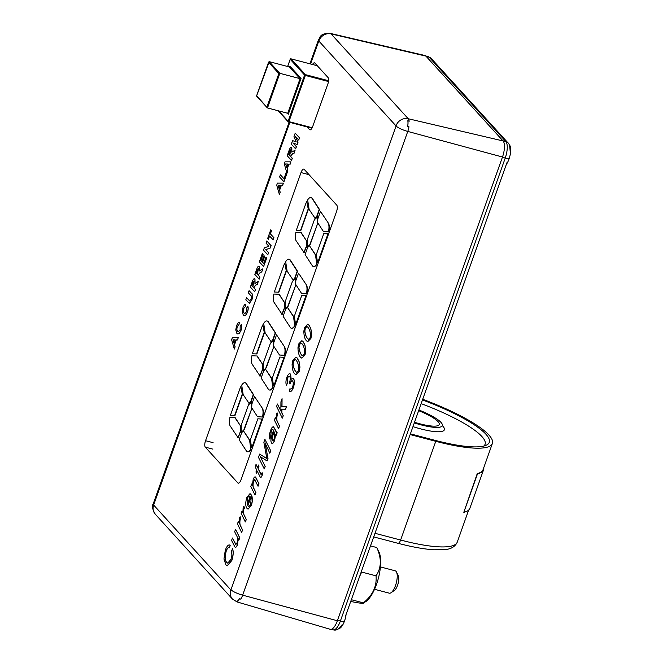 <?xml version="1.0" encoding="UTF-8"?>
<svg xmlns="http://www.w3.org/2000/svg" width="663" height="663" viewBox="0 0 663 663"><rect width="100%" height="100%" fill="white"/><g stroke="black" fill="none" stroke-linecap="round" stroke-linejoin="round"><path stroke-width="0.99" d="M407.67 126.583L408.98 126.766L407.588 126.799A10.177 3.68 -75.2 0 0 407.811 120.741L409.187 121.23L407.878 120.815A10.277 3.721 104.8 0 1 407.67 126.583L407.588 126.799M240.777 599.137L239.567 598.672A10.277 3.721 104.8 0 1 236.708 601.532L238.034 601.88A10.318 3.729 104.8 0 1 237.056 601.929L330.307 629.311A13.045 4.716 104.8 0 0 337.359 620.759L242.633 595.167A10.318 3.729 104.8 0 1 240.777 599.137L239.567 598.672M236.708 601.532L236.641 601.457A10.177 3.68 -75.2 0 0 239.641 598.457M425.928 56.115L331.077 33.888A10.318 3.729 104.8 0 0 330.29 33.399L424.933 55.501A13.045 4.716 104.8 0 1 425.928 56.115L503.084 140.962A13.045 4.716 104.8 0 1 502.488 157.023L337.359 620.759M293.021 142.993L296.419 146.722L295.648 148.885L291.297 144.178L292.574 140.597L296.212 141.923M292.574 140.597L296.22 141.932L293.958 136.719L295.217 133.18L299.568 137.887L298.706 140.026L295.3 136.28L297.994 142.305L297.206 144.509L292.922 142.951L296.419 146.722M295.449 136.445L297.994 142.305M295.11 150.128L294.115 153.194L292.623 153.791L290.543 156.319L292.308 158.266L291.538 160.429L287.187 155.722L288.927 150.849C289.872 147.965 290.808 146.904 291.72 147.658L291.778 152.15L295.11 150.128L294.024 153.17L292.532 153.766L290.452 156.294L292.217 158.242L291.447 160.413M291.355 147.393L291.811 147.683L291.869 152.175M290.933 161.855L290.22 164.134L288.927 164.093L287.195 168.949L287.783 170.971L286.98 173.242L284.286 163.869L285.015 161.838L290.933 161.855L290.129 164.109L288.836 164.068L287.104 168.932L287.692 170.946L286.888 173.217M280.383 174.841L283.921 178.737L286.134 172.811L286.847 173.598L283.963 181.72L279.612 177.013L280.383 174.841L283.938 178.687M283.358 183.137L282.645 185.425L281.352 185.375L279.62 190.24L280.209 192.262L279.396 194.524L276.711 185.159L277.432 183.121L283.358 183.137L282.554 185.4L281.261 185.35L279.529 190.215L280.118 192.237L279.305 194.499M268.391 239.235L267.67 238.448L270.753 229.788L271.565 230.6L270.405 233.848L273.952 237.744L273.181 239.907L269.551 235.987L268.391 239.235L269.617 236.069M268.623 252.694L267.761 254.832L263.501 250.15L264.305 247.887L268.855 246.246L266.012 243.114L266.783 240.951L271.126 245.658L270.297 248.003L265.846 249.636L268.623 252.694L267.761 254.832M262.357 253.382L263.07 254.169L260.824 260.484L261.819 261.578L263.94 255.628L264.603 256.357L262.482 262.308L263.65 263.584L265.962 257.095L266.766 257.907L263.592 266.543L259.332 261.86L262.357 253.382L263.161 254.194L260.915 260.509L261.844 261.529M263.94 255.628L264.694 256.382L262.573 262.333L263.667 263.534M262.763 268.871L261.777 271.938L260.277 272.526L258.197 275.062L259.971 277.01L259.2 279.173L254.849 274.465L256.581 269.592C257.534 266.708 258.462 265.639 259.374 266.402L259.432 270.894L262.763 268.871L261.686 271.913L260.186 272.51L258.106 275.037L259.879 276.985L259.109 279.148M259.009 266.136L259.465 266.418L259.523 270.918M258.28 281.477L257.285 284.543L255.794 285.14L253.705 287.667L255.479 289.615L254.708 291.786L250.357 287.071L252.089 282.198C253.042 279.314 253.97 278.253 254.89 279.007L254.94 283.499L258.28 281.477L257.194 284.518L255.703 285.115L253.78 287.178L255.388 289.598L254.617 291.761M254.526 278.742L254.982 279.032L255.031 283.524M246.57 297.695L249.611 300.911L251.062 299.137C251.65 296.999 251.509 295.756 250.664 295.416L248.31 292.831L249.081 290.667L251.302 293.112C252.744 293.825 252.91 296.079 251.807 299.867L249.321 303.322L245.799 299.867L246.57 297.695L249.727 300.944M249.081 290.667L251.393 293.137C252.835 293.85 253.001 296.104 251.899 299.891L249.371 303.331M247.705 306.198C248.343 307.607 248.227 309.662 247.349 312.372L245.542 315.414L244.208 315.795L243.354 315.215L242.227 311.751L243.039 307.408L244.572 304.632L245.882 304.193L245.327 306.596L243.702 308.361C243.064 310.839 243.188 312.389 244.067 312.994L244.862 313.558L246.595 311.685L246.653 308.055L247.796 306.223C248.434 307.632 248.318 309.687 247.44 312.397L245.633 315.439L244.249 315.803M245.882 304.193L245.418 306.621L243.793 308.386C243.155 310.864 243.271 312.414 244.158 313.011L244.912 313.566M241.233 324.381C241.871 325.79 241.755 327.845 240.876 330.555L239.07 333.597L237.735 333.978L236.873 333.398L235.755 329.934L236.567 325.591L238.1 322.815L239.401 322.367L238.854 324.779L237.23 326.544C236.592 329.022 236.708 330.572 237.594 331.168L238.39 331.74L240.122 329.867L240.18 326.237L241.324 324.406C241.962 325.806 241.846 327.87 240.967 330.58L239.161 333.613L237.777 333.986M239.401 322.367L238.945 324.804L237.313 326.569C236.683 329.047 236.799 330.588 237.686 331.193L238.431 331.749M238.266 337.666L237.553 339.945L236.26 339.904L234.528 344.768L235.116 346.782L234.312 349.053L231.619 339.688L232.348 337.649L238.266 337.666L237.462 339.928L236.169 339.879L234.437 344.743L235.034 346.766L234.221 349.028M307.756 324.199L308.867 324.936L310.798 328.384L311.718 334.144L310.906 338.47L307.731 341.652M301.88 340.699L302.991 341.437L304.922 344.893L305.842 350.644L305.03 354.978L301.847 358.153M296.005 357.208L297.115 357.945L299.046 361.393L299.958 367.153L299.154 371.479L295.971 374.661M292.847 378.167L293.419 378.515C294.679 380.139 294.687 383.131 293.444 387.507C291.96 391.095 290.585 392.314 289.317 391.162M289.225 391.145L289.988 388.634C290.775 389.587 291.662 389.007 292.665 386.885C293.452 384.051 293.427 382.103 292.607 381.051C291.869 380.264 291.049 380.976 290.137 383.173L289.971 384.01L289.574 382.253C290.452 379.501 290.493 377.62 289.698 376.601C289.051 375.83 288.306 376.344 287.444 378.134L287.419 382.882L286.474 385.186C285.645 383.413 285.77 380.786 286.839 377.305C288.198 374.081 289.433 373.037 290.535 374.172L291.09 379.244L293.328 378.49C294.587 380.114 294.596 383.106 293.353 387.482C291.869 391.071 290.493 392.289 289.225 391.145L289.922 391.51M292.698 381.076C291.96 380.289 291.14 381.001 290.228 383.197L289.971 384.01M289.789 376.625C289.143 375.855 288.397 376.369 287.535 378.159L287.51 382.907L286.474 385.186M289.946 373.766L290.626 374.197L291.181 379.269M277.457 404.007L280.88 411.027L280.93 401.828L282.065 398.654L281.899 406.634L286.482 406.684L285.587 409.204L281.941 409.179L281.866 412.892L283.258 415.751L282.297 418.162L276.595 406.444L277.457 404.007L280.88 410.869M282.065 398.654L281.99 406.634M275.286 417.682L276.139 419.464L276.363 414.292L277.134 412.858L277.689 414.731L277.093 415.759C276.587 419.074 276.852 421.403 277.896 422.737L279.529 426.226L278.568 428.638L274.416 420.118L275.286 417.682L276.106 419.24M275.576 434.804L274.615 440.398C273.504 443.099 272.501 443.986 271.598 443.05M271.507 443.025C270.545 441.343 270.761 438.599 272.145 434.787L273.413 430.511L272.916 429.5C272.311 429.152 271.689 429.881 271.059 431.704L270.695 436.693L269.75 438.997C269.079 436.942 269.327 434.199 270.496 430.784C271.59 427.685 272.667 426.417 273.736 426.964L276.322 432.276L277.101 432.757L276.222 435.243L275.493 434.779L274.523 440.373C273.413 443.075 272.41 443.961 271.507 443.025L272.07 443.381M273.007 429.525C272.402 429.168 271.78 429.906 271.15 431.729L270.786 436.718L269.75 438.997M273.429 426.748L277.192 432.782L276.222 435.243M260.319 456.691L265.2 466.47L264.239 468.882L258.471 457.329L259.631 454.08L266.94 458.597M259.631 454.08L266.849 458.572L263.849 442.246L264.893 439.296L270.769 450.832L269.808 453.243L265.001 442.768L268.001 458.597L267.073 460.934L260.228 456.666L261.578 458.937M265.092 442.793L268.001 458.597M262.092 472.752L262.507 473.747L262.051 475.396C261.437 477.053 260.849 477.658 260.302 477.219L257.186 471.028L256.44 473.133L255.943 471.998L256.68 469.943L255.636 467.813L255.984 464.315L257.542 467.506L258.429 465.028L258.935 466.114L258.056 468.592L260.99 474.426L262.183 472.777L262.598 473.772L262.142 475.421C261.529 477.078 260.94 477.683 260.393 477.244M257.244 471.144L256.44 473.133M255.984 464.315L257.576 467.415M258.429 465.028L259.026 466.139L258.147 468.617L261.205 474.551M254.94 479.714L253.656 480.882C252.76 484.562 252.868 487.139 253.979 488.606L255.91 492.559L254.948 494.971L250.796 486.451L251.667 484.007L252.363 485.275M255.272 476.912L259.009 483.849L258.056 486.252L254.625 479.54M252.015 496.728L252.33 500.88L251.376 505.363L248.037 509.143L247.208 508.596C245.451 506.756 245.293 503.051 246.744 497.482L250.009 493.62L251.517 495.236L247.763 505.786L248.758 506.648L250.722 504.676L251.07 499.032L252.106 496.753L252.421 500.905L251.468 505.388L248.078 509.151M250.05 493.637L251.609 495.253L247.854 505.811L248.807 506.665M242.061 510.999L242.907 512.781L243.139 507.601L243.909 506.176L244.465 508.04L243.868 509.076C243.362 512.391 243.628 514.712 244.672 516.046L246.304 519.543L245.343 521.955L241.191 513.435L242.061 510.999L242.882 512.549M238.324 521.491L239.169 523.273L239.401 518.093L240.172 516.668L240.727 518.532L240.13 519.568C239.625 522.883 239.89 525.204 240.934 526.538L242.567 530.035L241.605 532.447L237.453 523.927L238.324 521.491L239.144 523.041M238.224 538.746L237.429 544.829C236.558 546.967 235.755 547.713 235.017 547.041M234.926 547.016L231.578 540.436L232.44 538.008L235.663 544.406L236.964 543.312C237.802 539.541 237.636 536.939 236.467 535.522L234.677 531.726L235.547 529.289L239.691 537.817L238.829 540.246L238.133 538.721L237.337 544.804C236.467 546.95 235.663 547.688 234.926 547.016L235.34 547.273M232.44 538.008L235.978 544.596M235.547 529.289L239.782 537.842L238.829 540.246M232.481 548.707C233.5 551.566 233.268 555.47 231.777 560.417L227.194 565.804L225.95 564.951L223.953 559.033L225.321 550.066C226.995 545.823 228.594 544.224 230.111 545.259L229.348 547.771C228.321 547.116 227.26 548.168 226.166 550.936C224.674 556.845 224.89 560.716 226.821 562.555L227.724 563.169L231.006 559.323L231.909 555.204L231.536 551.011L232.572 548.724C233.591 551.591 233.359 555.486 231.868 560.434L227.235 565.812M229.597 544.994L230.202 545.284L229.439 547.795C228.412 547.141 227.351 548.193 226.257 550.961C224.765 556.87 224.981 560.741 226.912 562.58L227.765 563.185M307.126 126.948L309.546 129.608A5.238 1.898 -75.2 0 0 309.936 129.849A5.238 1.898 -75.2 0 0 312.745 126.409L327.837 84.035A5.238 1.898 -75.2 0 0 328.077 77.588L314.892 63.093A5.238 1.898 -75.2 0 0 314.511 62.844A5.238 1.898 -75.2 0 0 312.505 64.493M237.843 482.937A5.238 1.898 -75.2 0 0 238.232 483.178A5.238 1.898 -75.2 0 0 241.042 479.739L336.522 211.605A5.238 1.898 -75.2 0 0 336.763 205.157L304.218 169.372A5.238 1.898 -75.2 0 0 303.836 169.123A5.238 1.898 -75.2 0 0 301.019 172.562L205.547 440.696A5.238 1.898 -75.2 0 0 205.306 447.152L237.843 482.937L238.68 483.153M229.638 545.003L230.202 545.284M240.172 516.668L240.636 518.507L240.039 519.543C239.534 522.858 239.799 525.187 240.843 526.513L242.567 530.035M242.476 530.01L241.605 532.447M243.909 506.176L244.374 508.015L243.777 509.051C243.271 512.366 243.536 514.695 244.581 516.021L246.304 519.543M246.213 519.519L245.343 521.955M249.918 496.512C249.197 495.493 248.352 496.065 247.374 498.236L247.249 504.709L250.1 496.703L249.313 496.09M247.374 498.236L247.34 504.734M250.009 496.529C249.288 495.518 248.434 496.09 247.465 498.261M254.849 479.689L253.564 480.857C252.669 484.545 252.785 487.114 253.888 488.581L255.91 492.559M255.819 492.543L254.948 494.971M251.667 484.007L252.363 485.44L253.191 479.382C254.111 477.103 254.957 476.382 255.703 477.219L259.009 483.849M258.918 483.824L258.056 486.252M255.313 476.929L255.794 477.244M261.678 473.912L261.081 474.451M261.487 458.912L265.2 466.47M265.109 466.445L264.239 468.882M267.91 458.572L267.073 460.934M264.893 439.296L270.769 450.832M270.678 450.807L269.808 453.243M274.001 431.654L273.123 434.853C272.137 437.431 271.913 439.354 272.452 440.638L272.36 440.613C272.907 441.135 273.504 440.564 274.142 438.906C275.029 435.425 274.946 433.005 273.91 431.63L273.032 434.837C272.045 437.406 271.822 439.329 272.36 440.613L272.659 440.812M277.134 412.858L277.598 414.706L277.001 415.734C276.496 419.049 276.761 421.378 277.805 422.712L279.529 426.226M279.438 426.201L278.568 428.638M286.391 406.668L285.496 409.179L281.85 409.154L281.775 412.867L283.258 415.751M283.167 415.726L282.297 418.162M292.889 378.175L293.419 378.515M289.988 373.775L290.626 374.197M289.698 376.601L289.25 376.302M292.607 381.051L292.168 380.761M299.063 371.454L295.93 374.653L294.778 373.857C293.063 372.158 292.168 368.926 292.093 364.169L292.831 360.473L295.963 357.191L297.024 357.921L298.955 361.368L299.867 367.128L299.154 371.479M295.88 371.728L296.734 372.324L298.466 370.6L298.864 367.841C298.391 364.211 297.414 361.617 295.93 360.067L295.143 359.503L293.46 361.252L293.013 364.111C293.51 367.592 294.463 370.128 295.88 371.728L296.784 372.333M293.013 364.111L293.104 364.136C293.601 367.617 294.554 370.153 295.971 371.752M295.184 359.512L293.543 361.269L293.104 364.136M304.939 354.954L301.806 358.144L300.654 357.357C298.938 355.65 298.043 352.426 297.969 347.669L298.715 343.964L301.839 340.691L302.9 341.412L304.831 344.868L305.751 350.619L305.03 354.978M301.764 355.227L302.618 355.824L304.342 354.1L304.74 351.332C304.267 347.702 303.289 345.116 301.806 343.558L301.019 342.995L299.336 344.743L298.897 347.603C299.386 351.083 300.347 353.628 301.764 355.227L302.659 355.832M298.897 347.603L298.988 347.627C299.477 351.108 300.438 353.652 301.847 355.252M301.06 343.011L299.427 344.768L298.988 347.627M310.814 338.445L307.682 341.644L306.53 340.848C304.814 339.149 303.919 335.917 303.845 331.16L304.59 327.464L307.715 324.182L308.776 324.911L310.707 328.359L311.627 334.119L310.906 338.47M307.64 338.718L308.494 339.315L310.218 337.591L310.615 334.832C310.143 331.202 309.173 328.608 307.682 327.058L306.894 326.494L305.212 328.243L304.773 331.102C305.262 334.583 306.223 337.119 307.64 338.718L308.535 339.323M304.773 331.102L304.864 331.127C305.353 334.608 306.314 337.144 307.731 338.743M306.944 326.503L305.303 328.26L304.864 331.127M233.989 343.202L235.183 339.846L232.986 339.763L233.989 343.202M235.174 339.862L233.078 339.788L234.039 343.069M254.567 278.758L254.982 279.032M254.161 281.22L253.291 281.758L251.849 285.703L252.893 286.855L253.979 281.095M251.849 285.703L252.918 286.806M254.252 281.236L253.382 281.775L251.94 285.728M258.645 268.606L257.783 269.145L256.332 273.09L257.385 274.25L258.471 268.49M256.332 273.09L257.41 274.192M258.736 268.631L257.874 269.17L256.424 273.115M265.962 257.095L266.766 257.907M266.675 257.882L263.592 266.543M266.783 240.951L271.043 245.633L270.206 247.979L265.846 249.636M265.755 249.619L268.532 252.669M270.753 229.788L271.474 230.575L270.322 233.824L273.952 237.744M273.86 237.719L273.09 239.882M279.073 188.673L280.267 185.317L278.079 185.234L279.073 188.673M280.267 185.333L278.17 185.259L279.123 188.541M286.043 172.786L286.847 173.598M286.756 173.573L283.872 181.695M287.85 164.034L285.654 163.952L286.656 167.383L287.85 164.034M287.841 164.051L285.745 163.976L286.698 167.258M290.991 149.863L290.129 150.402L288.678 154.355L289.731 155.507L290.817 149.747M288.678 154.355L289.748 155.449M291.082 149.888L290.22 150.426L288.77 154.371M296.328 146.697L295.557 148.868M297.902 142.288L297.115 144.484M295.217 133.18L299.568 137.887M299.477 137.863L298.706 140.026M414.292 422.928A32.669 6.953 19.6 0 0 420.773 424.809A32.669 6.953 19.6 0 0 442.329 425.629A32.669 6.953 19.6 0 0 418.892 409.999M418.651 410.67A29.371 6.257 -160.4 0 1 439.221 424.519A29.371 6.257 -160.4 0 1 419.836 423.79A29.371 6.257 -160.4 0 1 414.524 422.256M422.704 399.283A85.809 18.266 -160.4 0 1 492.385 443.456A85.809 18.266 -160.4 0 1 435.773 441.309L410.148 434.563M410.397 433.851L434.845 440.282A82.51 17.569 19.6 0 0 489.277 442.345A82.51 17.569 19.6 0 0 422.472 399.955M246.611 451.23A10.061 3.638 -75.2 0 0 247.349 451.694A10.061 3.638 -75.2 0 0 250.755 449.249L249.553 439.826L243.487 430.867L241.697 432.657L239.161 439.793L246.379 450.915A10.061 3.638 -75.2 0 0 246.611 451.23M247.506 451.727A10.061 3.638 -75.2 0 0 247.655 451.776A10.061 3.638 -75.2 0 0 251.062 449.323M268.598 389.496A10.061 3.638 -75.2 0 0 269.335 389.968A10.061 3.638 -75.2 0 0 272.742 387.515L271.532 378.092L265.473 369.142L263.683 370.932L261.139 378.059L268.358 389.189A10.061 3.638 -75.2 0 0 268.598 389.496M269.485 389.993A10.061 3.638 -75.2 0 0 269.634 390.043A10.061 3.638 -75.2 0 0 273.04 387.598M290.576 327.771A10.061 3.638 -75.2 0 0 291.314 328.235A10.061 3.638 -75.2 0 0 294.72 325.79L293.51 316.367L287.452 307.408L285.662 309.198L283.126 316.334L290.344 327.464A10.061 3.638 -75.2 0 0 290.576 327.771M291.463 328.268A10.061 3.638 -75.2 0 0 291.612 328.318A10.061 3.638 -75.2 0 0 295.018 325.873M312.555 266.037A10.061 3.638 -75.2 0 0 313.292 266.509A10.061 3.638 -75.2 0 0 316.699 264.065L315.489 254.633L309.43 245.683L307.64 247.473L305.104 254.6L312.323 265.73A10.061 3.638 -75.2 0 0 312.555 266.037M313.45 266.543A10.061 3.638 -75.2 0 0 313.591 266.584A10.061 3.638 -75.2 0 0 317.005 264.139M241.025 426.682L235.216 417.723L229.912 417.491A10.061 3.638 -75.2 0 0 230.218 426.011L238.191 437.903L240.893 430.295L241.025 426.682L234.917 417.649M242.376 394.684L240.843 386.595A10.061 3.638 -75.2 0 0 239.683 389.314L230.915 413.936A10.061 3.638 -75.2 0 0 230.417 415.477L234.901 415.684L242.376 394.684L240.843 386.595M263.219 370.899L266.253 367.866L273.504 347.503L273.778 340.202L270.438 343.161L263.186 363.523L263.219 370.899M270.918 341.81L272.708 340.02L275.253 332.884L268.034 321.754A10.061 3.638 -75.2 0 0 267.065 320.975A10.061 3.638 -75.2 0 0 263.683 323.378L265.15 332.909L271.225 341.884L273.015 340.094L275.551 332.967L268.333 321.837A10.061 3.638 -75.2 0 0 267.363 321.058A10.061 3.638 -75.2 0 0 267.214 321.025M284.493 346.741L276.529 334.848L273.819 342.456L273.686 346.069L279.488 355.012L284.783 355.335A10.061 3.638 -75.2 0 0 284.493 346.741L276.529 334.848M273.595 386.023L273.902 386.098A10.061 3.638 -75.2 0 0 275.037 383.438L283.805 358.816A10.061 3.638 -75.2 0 0 284.278 357.349L279.811 357.067L272.336 378.067L273.595 386.023A10.061 3.638 -75.2 0 0 274.731 383.363L283.499 358.741A10.061 3.638 -75.2 0 0 283.971 357.274M284.991 303.231L279.181 294.264L273.877 294.041A10.061 3.638 -75.2 0 0 274.184 302.552L282.148 314.444L284.858 306.836L284.991 303.231L278.874 294.19M286.341 271.225L284.8 263.136A10.061 3.638 -75.2 0 0 283.64 265.855L274.872 290.477A10.061 3.638 -75.2 0 0 274.374 292.018L278.866 292.226L286.341 271.225L284.8 263.136M307.184 247.44L310.218 244.407L317.469 224.044L317.734 216.751L314.403 219.702L307.151 240.064L307.184 247.44M314.884 218.351L316.674 216.561L319.21 209.425L311.991 198.295A10.061 3.638 -75.2 0 0 311.022 197.524A10.061 3.638 -75.2 0 0 307.649 199.919L309.115 209.45L315.182 218.425L316.972 216.635L319.516 209.508L312.298 198.378A10.061 3.638 -75.2 0 0 311.328 197.599A10.061 3.638 -75.2 0 0 311.171 197.574M328.458 223.29L320.486 211.389L317.784 218.997L317.652 222.611L323.445 231.553L328.749 231.876A10.061 3.638 -75.2 0 0 328.458 223.29L320.486 211.389M317.56 262.565L317.859 262.647A10.061 3.638 -75.2 0 0 318.994 259.987L327.762 235.365A10.061 3.638 -75.2 0 0 328.235 233.898L323.776 233.608L316.301 254.609L317.56 262.565A10.061 3.638 -75.2 0 0 318.696 259.904L327.464 235.282A10.061 3.638 -75.2 0 0 327.936 233.815M308.32 209.5L306.787 201.411A10.061 3.638 -75.2 0 0 305.618 204.129L296.858 228.743A10.061 3.638 -75.2 0 0 296.361 230.293L300.845 230.5L308.32 209.5L306.787 201.411M306.969 241.498L301.159 232.539L295.855 232.307A10.061 3.638 -75.2 0 0 296.162 240.818L304.126 252.719L306.836 245.111L306.969 241.498L300.853 232.456M295.582 324.29L295.88 324.373A10.061 3.638 -75.2 0 0 297.016 321.712L305.784 297.09A10.061 3.638 -75.2 0 0 306.256 295.623L301.798 295.342L294.314 316.342L295.582 324.29A10.061 3.638 -75.2 0 0 296.717 321.63L305.477 297.007A10.061 3.638 -75.2 0 0 305.958 295.541M306.472 285.015L298.507 273.123L295.797 280.722L295.665 284.336L301.466 293.278L306.77 293.61A10.061 3.638 -75.2 0 0 306.472 285.015L298.507 273.123M292.905 280.076L294.695 278.286L297.231 271.159L290.013 260.029A10.061 3.638 -75.2 0 0 289.043 259.25A10.061 3.638 -75.2 0 0 285.662 261.653L287.137 271.184L293.203 280.159L294.994 278.369L297.538 271.233L290.319 260.103A10.061 3.638 -75.2 0 0 289.341 259.332A10.061 3.638 -75.2 0 0 289.192 259.299M285.206 309.165L288.239 306.14L295.491 285.77L295.756 278.477L292.424 281.427L285.173 301.798L285.206 309.165M264.355 332.959L262.821 324.862A10.061 3.638 -75.2 0 0 261.661 327.58L252.893 352.202A10.061 3.638 -75.2 0 0 252.396 353.752L256.879 353.951L264.355 332.959L262.821 324.862M263.012 364.957L257.194 355.998L251.89 355.766A10.061 3.638 -75.2 0 0 252.205 364.277L260.169 376.17L262.88 368.57L263.012 364.957L256.896 355.915M251.617 447.749L251.923 447.832A10.061 3.638 -75.2 0 0 253.051 445.171L261.819 420.549A10.061 3.638 -75.2 0 0 262.299 419.082L257.832 418.792L250.357 439.801L251.617 447.749A10.061 3.638 -75.2 0 0 252.752 445.088L261.52 420.466A10.061 3.638 -75.2 0 0 261.993 418.999M262.515 408.474L254.551 396.582L251.841 404.181L251.708 407.795L257.509 416.737L262.805 417.06A10.061 3.638 -75.2 0 0 262.515 408.474L254.551 396.582M248.94 403.535L250.73 401.745L253.274 394.609L246.056 383.479A10.061 3.638 -75.2 0 0 245.078 382.708A10.061 3.638 -75.2 0 0 241.705 385.104L243.172 394.642L249.247 403.618L251.037 401.828L253.573 394.692L246.354 383.562A10.061 3.638 -75.2 0 0 245.385 382.783A10.061 3.638 -75.2 0 0 245.227 382.758M241.241 432.624L244.274 429.591L251.526 409.228L251.799 401.935L248.459 404.886L241.208 425.256L241.241 432.624M316.699 264.065L315.489 254.633M315.19 254.559L309.43 245.683M323.445 231.553L328.442 231.801A10.061 3.638 -75.2 0 0 328.152 223.207M296.361 230.293L300.845 230.5M300.538 230.417L308.022 209.417M303.828 252.636L306.836 245.111M306.538 245.028L306.671 241.423M306.878 247.357L310.218 244.407M309.911 244.332L317.469 224.044M317.163 223.961L317.436 216.668M294.72 325.79L293.51 316.367M293.212 316.284L287.452 307.408M301.466 293.278L306.463 293.527A10.061 3.638 -75.2 0 0 306.173 284.933M274.374 292.018L278.866 292.226M278.559 292.143L286.035 271.15M281.85 314.361L284.858 306.836M284.551 306.762L284.684 303.148M284.899 309.091L288.239 306.14M287.933 306.057L295.491 285.77M295.184 285.695L295.458 278.394M272.742 387.515L271.532 378.092M271.225 378.018L265.473 369.142M279.488 355.012L284.485 355.252A10.061 3.638 -75.2 0 0 284.195 346.666M252.396 353.752L256.879 353.951M256.581 353.876L264.056 332.876M259.863 376.095L262.88 368.57M262.573 368.487L262.705 364.874M262.921 370.816L266.253 367.866M265.954 367.783L273.504 347.503M273.206 347.42L273.471 340.127M250.755 449.249L249.553 439.826M249.247 439.743L243.487 430.867M257.509 416.737L262.507 416.986A10.061 3.638 -75.2 0 0 262.208 408.391M230.417 415.477L234.901 415.684M234.603 415.602L242.078 394.609M237.884 437.82L240.893 430.295M240.594 430.221L240.727 426.607M240.942 432.549L244.274 429.591M243.976 429.516L251.526 409.228M251.227 409.146L251.492 401.853M289.888 66.83L290.071 66.317L301.06 78.408L300.066 78.648L287.734 113.282L288.297 114.251L287.734 113.282L267.504 107.953L266.932 106.983L278.833 73.568L279.836 73.328L267.504 107.953L256.689 95.712L269.211 61.642L279.836 73.328L300.066 78.648L289.441 66.971L269.211 61.642L268.59 62.297L278.833 73.568M290.071 66.317L289.441 66.971L290.071 66.317M374.537 589.283L389.272 593.17A11.569 4.185 -75.2 0 0 391.079 592.705L394.427 590.393A8.213 2.967 -75.2 0 0 397.56 585.33A8.213 2.967 -75.2 0 0 398.289 575.749L396.507 572.078A11.569 4.185 -75.2 0 0 395.165 570.793L380.429 566.915M391.079 592.705A11.569 4.185 -75.2 0 0 395.488 585.57A11.569 4.185 -75.2 0 0 396.507 572.078M509.192 144.741A11.486 4.152 104.8 0 1 509.499 145.023A11.486 4.152 104.8 0 1 510.361 153.758A11.486 4.152 104.8 0 1 506.333 164.432M346.069 614.51A11.486 4.152 104.8 0 1 338.909 628.565M358.758 579.006A32.147 11.627 104.8 0 1 358.144 580.788M380.661 563.16A27.879 10.086 104.8 0 1 365.852 601.606L363.365 602.866C372.73 595.299 376.957 586.283 376.037 575.832C378.631 572.053 380.081 567.685 380.363 562.73C380.33 557.682 379.128 552.619 376.75 547.539L378.938 551.906A27.879 10.086 104.8 0 1 380.661 563.16M350.727 601.424L351.407 601.606C360.539 603.388 364.526 603.802 363.365 602.866L351.34 599.7M361.708 570.586L361.675 572.053L376.037 575.832M370.501 545.889L376.75 547.539M361.675 572.053L359.653 576.354M483.766 467.655A86.339 18.382 -160.4 0 1 483.584 469.76A86.339 18.382 -160.4 0 1 477.551 473.73L477.252 473.597A86.008 18.307 19.6 0 0 483.269 469.644A86.008 18.307 19.6 0 0 483.501 468.401M477.252 473.597L463.81 512.308L477.551 473.73M483.584 469.76L469.852 508.339A86.339 18.382 -160.4 0 1 463.81 512.308M408.98 126.766A10.318 3.729 104.8 0 1 407.762 131.431L242.633 595.167A10.061 2.138 -160.4 0 1 230.964 589.722L396.093 125.987L318.795 40.982A10.061 2.138 -160.4 0 1 318.389 39.995C320.295 37.874 319.168 33.1 330.29 33.399M237.056 601.929L232.431 599.037A10.061 9.133 -42.3 0 1 230.807 589.879L230.964 589.722M289.806 122.382L153.65 505.032A10.061 9.133 137.7 0 0 155.283 514.19C152.391 509.35 151.711 505.861 153.261 503.731L289.109 122.199M153.667 504.717A10.061 2.138 -160.4 0 1 153.261 503.731M318.953 40.816A10.061 9.133 -42.3 0 1 331.077 33.888L408.234 118.735A10.318 3.729 104.8 0 1 409.187 121.23M502.488 157.023L407.762 131.431A10.061 2.138 -160.4 0 1 396.093 125.987M503.084 140.962L408.234 118.735A10.061 9.133 137.7 0 0 396.101 125.663M153.65 505.032L230.807 589.879M318.795 40.982L310.599 63.988M212.864 449.141L205.306 447.152M213.105 442.685L205.547 440.696M308.577 174.56L301.019 172.562M310.383 129.832L309.546 129.608M442.32 425.646A35.976 7.658 -160.4 0 1 420.624 428.878A35.976 7.658 -160.4 0 1 412.966 426.632M435.773 441.309L400.618 540.038A85.809 18.266 19.6 0 0 457.23 542.185C455.125 546.693 450.939 549.171 444.666 549.635L433.759 549.784C423.848 549.113 411.914 546.95 397.957 543.287A4.948 1.79 -75.2 0 0 400.618 540.038L374.993 533.292M483.766 446.075A79.212 16.865 19.6 0 0 421.154 403.651M278.725 110.912L288.14 121.263L304.582 75.085L290.228 59.305A0.663 0.597 137.7 0 1 291.04 58.858L317.312 65.753L291.04 58.858L305.394 74.637L328.575 80.737M328.475 81.532L305.361 75.449L288.919 121.619L312.182 127.752M278.145 110.762L288.248 121.859A0.663 0.663 0 0 0 288.562 122.058L288.919 121.619L288.14 121.263A0.663 0.597 -42.3 0 0 288.513 122.025L311.933 128.208L288.62 122.05M287.626 66.491L290.203 59.239L287.667 66.507M301.06 78.408L288.297 114.251L287.319 113.174M290.916 58.833L290.991 58.825A0.663 0.663 0 0 0 290.203 59.239L290.278 59.206M305.361 75.449L304.582 75.085A0.663 0.597 -42.3 0 1 305.394 74.637L305.361 75.449M331.268 629.32L333.182 629.825A13.409 4.848 -75.2 0 0 340.384 621.024L505.239 158.059A13.409 4.848 -75.2 0 0 505.852 141.542L429.176 57.217A13.409 4.848 -75.2 0 0 428.19 56.595L431.248 58.468A5.031 4.566 137.7 0 0 429.176 57.217L426.226 56.446M337.533 620.27L340.384 621.024A5.031 1.069 19.6 0 0 343.641 621.239M502.388 157.305L505.239 158.059A5.031 1.069 -160.4 0 0 508.496 158.275M502.91 140.771L505.852 141.542A5.031 4.566 137.7 0 1 507.924 142.794L431.248 58.468M309.903 63.805L318.389 39.995M232.431 599.037L155.283 514.19M492.385 443.456L482.664 470.755M468.658 510.079L457.23 542.185M397.957 543.287L373.7 536.906M442.329 425.629L442.072 426.085M256.631 96.143L267.206 107.762M268.639 62.007L256.581 95.878M425.77 55.957L428.19 56.595M510.096 150.468C509.839 145.918 509.118 143.357 507.924 142.794M342.05 624.803C339.274 629.137 336.315 630.82 333.182 629.825M345.183 616.996L507.079 162.336"/></g></svg>
